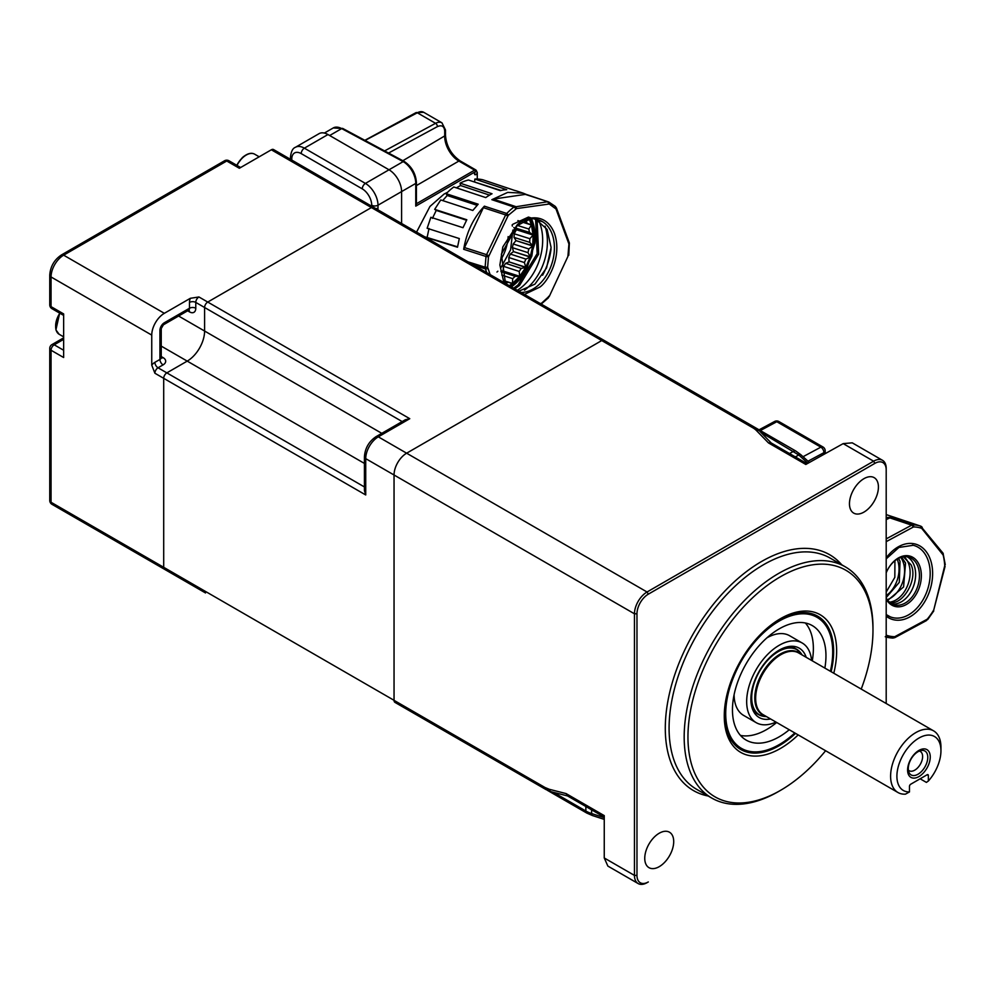<?xml version="1.0" encoding="UTF-8"?>
<svg xmlns="http://www.w3.org/2000/svg" width="995" height="995" viewBox="0 0 995 995"><rect width="100%" height="100%" fill="white"/><g stroke="black" fill="none" stroke-linecap="round" stroke-linejoin="round"><path stroke-width="1.49" d="M778.575 791.485A133.504 77.075 -60 0 1 711.823 798.089A133.504 77.075 -60 0 1 691.363 691.115A133.504 77.075 -60 0 1 778.575 573.468A133.504 77.075 -60 0 1 845.327 566.851A133.504 77.075 -60 0 1 872.976 627.969L872.976 630.146A130.83 75.533 120 0 0 780.466 576.739A130.83 75.533 120 0 0 687.955 736.972A130.83 75.533 120 0 0 780.466 790.391L778.575 791.485L780.466 790.391A130.83 75.533 120 0 0 825.614 750.74M805.191 612.634A75.819 43.768 -60 0 1 817.318 617.485M863.946 512.102A20.472 11.816 120 0 0 877.316 494.055A20.472 11.816 120 0 0 874.182 477.65A20.472 11.816 120 0 0 863.946 478.67A20.472 11.816 120 0 0 850.563 496.704A20.472 11.816 120 0 0 853.71 513.109A20.472 11.816 120 0 0 863.946 512.102M789.532 453.558L793.674 451.245A4.453 2.575 120 0 1 795.838 451.058L800.838 454.727A4.453 1.779 132 0 0 798.761 454.989L760.765 432.253M659.237 866.657A20.472 11.816 120 0 0 672.608 848.623A20.472 11.816 120 0 0 669.473 832.218A20.472 11.816 120 0 0 659.237 833.225A20.472 11.816 120 0 0 645.854 851.272A20.472 11.816 120 0 0 649.001 867.677A20.472 11.816 120 0 0 659.237 866.657M394.965 702.383A4.453 2.575 -60 0 1 394.045 700.343A4.453 2.575 -60 0 1 394.045 700.306L394.045 475.001L394.045 700.343L545.036 787.518A4.453 2.575 120 0 0 545.956 789.545L394.965 702.383M567.772 795.988L566.068 793.575L604.251 815.626L604.251 857.976L607.87 866.085L638.143 883.56A17.798 10.273 -60 0 1 634.462 875.413L634.462 613.803A17.798 10.273 -60 0 1 647.048 592L873.61 461.195A17.798 10.273 -60 0 1 882.515 460.312A17.798 10.273 -60 0 1 886.197 468.458L886.197 469.914A16.02 9.253 120 0 0 874.866 463.371L648.305 594.177A16.02 9.253 120 0 0 636.974 613.803L636.974 875.413A16.02 9.253 120 0 0 648.305 881.956L647.048 882.677A17.798 10.273 -60 0 1 638.143 883.56M644.499 363.747A4.453 2.575 -60 0 1 644.86 363.896L795.838 451.058M882.515 460.312L852.242 442.837L843.188 443.621L805.813 464.466L768.476 442.912L771.013 442.862L807.132 463.72M166.849 569.14A4.453 2.575 -60 0 1 164.623 569.351A4.453 2.575 -60 0 1 163.702 567.312L163.702 378.324A4.453 2.575 -60 0 1 166.849 372.876L187.222 361.11A24.564 14.179 120 0 0 204.597 331.024L204.597 307.505A4.453 2.575 -60 0 1 207.744 302.057L371.409 207.557L601.751 340.551L406.632 453.198L601.739 340.564A4.453 2.575 -60 0 1 603.977 340.327L755.006 427.539A4.453 2.575 120 0 0 752.78 427.763L601.739 340.564A4.453 2.575 -60 0 1 603.953 340.34A4.453 2.575 -60 0 1 604.189 340.477M741.661 748.514A75.819 43.768 -60 0 1 731.4 740.442M861.222 689.075A130.83 75.533 120 0 0 872.976 630.146M886.197 703.502L886.197 469.914M402.167 421.569L204.597 307.505A4.453 2.575 -60 0 1 207.744 302.057L409.766 418.696L405.313 419.753L376.085 436.631A4.453 2.575 60 0 1 378.311 436.842L406.632 453.198A17.798 10.273 120 0 0 394.045 475.001A17.798 10.273 -60 0 1 406.632 453.198L647.048 592L648.305 594.177M823.897 454.379L823.897 452.663A4.453 2.575 0 0 0 825.191 450.847A4.453 4.453 0 0 0 822.977 446.991A4.453 2.575 120 0 0 820.85 447.153A4.453 2.662 61.8 0 1 823.897 452.663L808.015 461.195M900.773 557.436A24.925 17.164 -72.2 0 1 902.925 561.441A24.925 17.164 -72.2 0 1 887.204 599.687M904.729 557.337A24.925 17.164 -72.2 0 1 908.46 563.22A24.925 17.164 -72.2 0 1 906.781 587.373A24.925 17.164 -72.2 0 1 890.363 602.062M907.092 556.777A24.925 17.164 -72.2 0 1 913.982 564.998A24.925 17.164 -72.2 0 1 911.059 591.59A24.925 17.164 -72.2 0 1 891.943 603.903M897.179 559.14A24.925 17.164 -72.2 0 1 897.39 559.663A24.925 17.164 -72.2 0 1 886.197 595.607M886.197 572.822A26.256 18.084 -72.2 0 1 888.523 568.157A26.256 18.084 -72.2 0 1 919.604 565.732A26.256 18.084 -72.2 0 1 911.345 600.632A26.256 18.084 -72.2 0 1 886.197 599.127M888.411 568.356A24.925 17.164 -72.2 0 1 909.057 557.225A24.925 17.164 -72.2 0 1 917.8 566.217A24.925 17.164 -72.2 0 1 914.144 594.04A24.925 17.164 -72.2 0 1 893.808 604.674A24.925 17.164 -72.2 0 1 886.197 598.107M886.197 634.798L886.358 634.997A2.674 1.841 107.8 0 0 887.005 635.457L885.251 636.75M886.197 514.589L892.527 516.716A58.431 40.235 -72.2 0 1 892.838 516.815L898.958 518.855A58.357 40.186 107.8 0 0 898.584 518.731L898.647 518.756M944.765 564.24L944.703 565.148A2.674 1.841 107.8 0 1 944.603 566.254L944.641 566.08M945.101 566.292L933.907 609.363A2.674 1.841 107.8 0 1 933.472 610.408L933.186 610.918M894.169 637.696A1.779 1.045 -118.3 0 0 894.766 637.658A1.779 1.045 -118.3 0 0 895.152 636.489L926.818 619.425A2.674 1.841 107.8 0 0 927.576 618.778L927.104 619.562A4.453 3.084 -72.7 0 1 926.842 619.86M933.472 610.408A56.305 38.768 107.8 0 1 927.576 618.778L927.104 619.562A58.083 39.999 107.8 0 0 927.639 618.89M927.104 619.562L926.83 619.475A1.779 1.045 61.7 0 1 926.432 620.594L894.766 637.658L892.801 638.044L894.331 636.7A2.674 1.841 107.8 0 0 895.152 636.489M886.197 519.577L890.898 517.425A58.357 40.186 107.8 0 0 886.197 517.649M918.92 738.066A31.156 17.985 120 0 0 897.44 770.317A31.156 17.985 120 0 0 909.48 791.933L905.45 794.159A35.596 20.559 -60 0 1 897.975 792.518A35.596 20.559 -60 0 1 892.515 763.986A35.596 20.559 -60 0 1 915.773 732.618A35.596 20.559 -60 0 1 933.584 730.852A35.596 20.559 -60 0 1 940.947 747.145L940.947 750.79A31.156 17.985 120 0 0 918.92 738.066M926.382 782.393L920.126 778.786L926.382 782.393L928.36 781.025A31.156 17.985 120 0 0 940.947 750.79M918.92 776.585A16.02 9.253 -60 0 1 907.602 770.043A16.02 9.253 -60 0 1 918.92 750.417A16.02 9.253 -60 0 1 930.25 756.959A16.02 9.253 -60 0 1 918.92 776.585M918.012 774.234A13.793 7.96 -60 0 1 908.908 772.257A13.793 7.96 -60 0 1 918.012 751.71A13.793 7.96 -60 0 1 921.494 750.441A13.793 7.96 -60 0 1 927.614 759.483A13.793 7.96 -60 0 1 918.012 774.234M908.348 770.068A11.132 6.418 120 0 0 909.181 770.727A11.132 6.418 120 0 0 914.741 770.167A11.132 6.418 120 0 0 922.017 760.367A11.132 6.418 120 0 0 920.313 751.449A11.132 6.418 120 0 0 919.33 751.063M928.36 775.491L927.104 774.769A1.779 1.032 -60 0 1 927.999 774.682A1.779 1.032 -60 0 1 928.36 775.491L928.36 781.025M909.48 791.933L909.48 786.398A1.779 1.032 -60 0 1 910.748 784.209L927.104 774.769M105.408 535.161A4.453 2.575 -60 0 0 105.445 535.186L205.517 592.958A4.453 2.575 -60 0 1 205.48 592.945A4.453 2.575 -60 0 0 205.517 592.958A4.453 2.575 -60 0 1 205.517 592.958L164.623 569.351A4.453 2.575 -60 0 1 163.702 567.312L394.045 700.306M365.725 494.963L364.419 490.572L364.419 456.829A4.453 2.575 -0 0 0 365.725 458.645L365.725 494.963L163.702 378.324A4.453 2.575 -60 0 1 166.849 372.876L364.419 486.941M154.897 362.329A4.453 2.575 -120 0 0 158.043 367.789A4.453 2.575 120 0 0 154.897 373.237L151.75 365.128A8.905 5.137 -60 0 1 154.897 362.329L159.934 359.431L159.934 330.39A6.231 3.594 -60 0 1 164.337 322.753L189.485 308.239L189.485 302.418A8.905 5.137 -60 0 1 190.331 298.301L198.925 296.97L207.744 302.057L371.409 207.557A4.453 2.575 -60 0 1 373.635 207.333L603.977 340.327M811.572 660.419A45.994 26.554 120 0 0 802.206 643.006L789.62 635.73A45.994 26.554 120 0 0 766.934 637.832M802.206 643.006A45.994 26.554 120 0 0 770.043 652.098A45.994 26.554 120 0 0 747.419 693.204A45.994 26.554 120 0 0 756.212 722.668A45.994 26.554 120 0 0 775.976 722.071M806.186 657.297A40.049 23.121 120 0 0 799.234 648.155A40.049 23.121 120 0 0 771.225 656.066A40.049 23.121 120 0 0 751.536 691.861A40.049 23.121 120 0 0 759.185 717.519A40.049 23.121 120 0 0 770.578 718.962M824.867 668.093A66.118 38.171 120 0 0 824.892 667.931A66.118 38.171 120 0 0 812.268 625.581A66.118 38.171 120 0 0 766.038 638.641A66.118 38.171 120 0 0 733.526 697.744A66.118 38.171 120 0 0 746.15 740.093A66.118 38.171 120 0 0 789.259 729.745M740.467 735.417A66.118 38.171 120 0 0 776.672 722.482M812.281 660.817A66.118 38.171 120 0 0 812.306 660.668A66.118 38.171 120 0 0 805.365 622.994M830.39 671.277A75.657 43.68 120 0 0 831.484 665.779A75.657 43.68 120 0 0 817.032 617.323A75.657 43.68 120 0 0 764.135 632.273A75.657 43.68 120 0 0 726.935 699.895A75.657 43.68 120 0 0 741.387 748.352A75.657 43.68 120 0 0 794.781 732.942M734.099 694.709A45.994 26.554 120 0 0 743.626 715.405L756.212 722.668M474.739 172.732A1.99 1.144 120 0 0 474.453 173.864L475.722 174.747C477.426 173.752 477.5 172.172 475.933 170.021A2.674 1.542 -60 0 0 474.603 170.145A2.674 1.542 60 0 1 475.859 171.426A1.99 1.144 120 0 0 474.739 172.732L474.739 174.685M447.451 192.346L444.081 194.062L429.964 206.45L416.557 232.121M531.678 219.174A46.28 31.865 -72.2 0 1 534.949 243.016L526.367 270.13L510.957 286.622M526.367 270.13L526.069 270.615A46.28 31.865 -72.2 0 1 511.405 286.883M524.315 221.188L524.676 222.706M531.106 219.223L534.39 229.783L534.887 243.588M501.045 271.635L515.149 276.311L512.711 278.675L512.425 283.438L519.564 276.51L502.948 270.988L519.726 276.311L525.683 267.468L509.067 261.884L525.808 267.232L530.161 257.071L513.47 251.611L530.248 256.809L532.698 246.026L515.982 240.616L532.735 245.753L533.133 235.081L516.393 229.733L533.109 234.82L531.417 224.994L522.425 222.146M503.01 270.914L503.619 266.349L505.647 263.327L521.231 268.426L519.191 271.448L519.726 276.311M364.332 140.817L417.315 112.783L435.561 123.318L384.58 150.917M441.942 122.82L445.499 130.022A2.674 1.542 180 0 1 444.715 131.116C444.28 126.228 441.83 124.723 437.39 126.626A2.674 1.592 -118.4 0 0 435.561 123.318A13.345 7.711 120 0 1 441.942 122.82L423.696 112.286A13.345 7.711 -60 0 0 417.315 112.783A2.674 1.592 61.6 0 0 415.985 112.646L423.696 112.286M416.407 204.771L416.407 182.495A2.226 1.281 180 0 1 415.761 183.416A17.798 10.273 -120 0 0 403.174 161.613L389.008 169.784A17.798 10.273 60 0 1 401.594 191.587L401.594 223.477L401.594 191.587L415.761 183.416L415.761 206.127L475.859 171.426M416.047 203.963L415.761 206.127M477.277 172.471L477.277 179.05M508.507 286.212L512.226 283.587L503.992 280.826M505.41 283.762L508.084 282.207L512.226 283.587M522.288 221.972L531.342 224.758L527.188 223.415L525.969 220.492M531.342 224.758L529.452 219.497M517.549 225.492L528.855 229.012L529.427 232.37L533.109 234.82M528.855 229.012L531.417 224.994M516.38 229.634L513.793 227.507M515.995 240.516L514.067 237.419L514.204 233.775L529.837 238.7L529.701 242.345L532.735 245.753M529.837 238.7L533.133 235.081M514.204 233.775L516.393 229.733M513.495 251.511L512.363 247.655L513.196 243.974L528.83 248.961L527.984 252.643L530.248 256.809M528.83 248.961L532.698 246.026M513.196 243.974L515.982 240.616M509.067 261.884L508.793 257.518L510.273 254.048L525.882 259.098L524.402 262.568L525.808 267.232M525.882 259.098L530.161 257.071M510.273 254.048L513.47 251.611M521.231 268.426L525.683 267.468M505.647 263.327L509.017 261.971M515.149 276.311L519.564 276.51M500.958 271.088L502.948 270.988M503.905 280.652L512.425 283.438M508.134 236.623A35.186 24.228 -72.2 0 1 500.56 260.205M512.114 224.907L512.35 226.101M512.885 230.069L510.584 249.882L500.597 268.289M497.861 271.212L496.965 272.045M510.224 286.199L523.196 273.824L531.877 255.989L534.427 236.449L530.31 219.335M517.885 220.604L519.378 221.077M403.174 161.613L341.683 128.591L329.668 135.519M371.707 206.226L371.707 205.206A13.345 7.711 -120 0 0 362.267 188.863L301.224 153.616A4.453 2.575 -60 0 1 304.37 148.168A17.798 10.273 60 0 0 295.465 147.285L319.072 133.653A17.798 10.273 60 0 1 327.964 134.536L304.37 148.168L365.414 183.416L389.008 169.784L327.964 134.536M389.008 169.784A17.798 10.273 60 0 1 401.594 191.587L378 205.206L378 208.042A8.905 5.137 -60 0 1 377.839 209.758M63.643 337.84L51.976 344.581A4.453 2.575 60 0 1 54.203 344.805A4.453 2.575 120 0 0 51.056 350.252L63.643 357.516L63.643 313.91L51.056 306.647A4.453 2.575 180 0 1 49.75 304.831L49.75 275.155A4.453 2.575 180 0 0 51.056 276.971L51.056 306.647A4.453 2.575 -60 0 0 51.976 308.686L63.643 315.415M271.349 149.785L371.409 207.557A4.453 2.575 -60 0 1 373.635 207.333L273.575 149.561A4.453 2.575 -60 0 0 271.349 149.785L239.335 168.267L226.748 161.003A4.453 2.575 -120 0 0 224.522 160.78L61.416 254.956C54.24 259.794 50.359 266.523 49.75 275.155M190.331 298.301L164.337 313.313A17.798 10.273 120 0 0 151.75 335.104L151.75 365.128M161.24 356.546L163.081 357.615A4.453 2.575 -60 0 1 161.29 358.001M188.926 310.117A4.453 2.575 -60 0 1 189.485 311.87L187.645 310.801M198.925 296.97A4.453 2.575 120 0 0 195.779 302.418L204.597 307.505L204.597 331.024A24.564 14.179 -60 0 1 187.222 361.11L166.849 372.876L158.043 367.789L163.081 364.879A8.905 5.137 -0 0 0 163.081 357.615M154.897 373.237L163.702 378.324L163.702 567.312L51.056 502.276A4.453 2.575 -60 0 0 51.976 504.316A4.453 4.453 0 0 1 49.75 500.46A4.453 2.575 -0 0 0 51.056 502.276L51.056 350.252A4.453 2.575 180 0 1 49.75 348.437L49.75 500.46M524.464 294.421L539.8 287.12C547.909 281.709 562.511 256.76 554.513 233.564C545.82 210.965 524.365 217.121 517.139 224.945L502.848 246.884L499.863 265.006L503.905 282.543M489.54 195.132L460.523 185.505L460.063 183.155L492.027 193.764A58.431 40.235 107.8 0 0 485.771 197.595L453.807 186.998A58.842 40.521 107.8 0 0 449.877 190.107L446.121 193.677L478.172 204.199L472.812 210.467L440.76 199.945L434.678 209.36L466.817 219.758L462.998 227.706L430.872 217.296L427.141 228.29L459.317 238.564L457.501 247.22L425.3 237.171M468.085 261.872L485.125 267.207L486.008 256.474L463.695 249.297C466.531 232.183 473.446 217.805 484.403 206.164L483.383 207.656L505.647 214.932L506.679 213.44L508.52 215.131L516.455 208.602A1.779 1.219 -98.3 0 0 515.373 206.475L493.221 199.1L525.335 194.386L548.805 202.022L526.367 194.473M518.855 291.187L534.912 284.16L546.553 267.916L551.093 247.519L547.113 229.397L535.857 219.273M515.634 208.95A1.779 0.945 -126 0 0 514.017 207.059L491.866 199.684L507.711 192.396L523.183 193.167L517.064 191.115A58.431 40.235 107.8 0 0 514.676 190.443L482.911 179.809A58.842 40.521 107.8 0 0 474.851 179.063L506.716 189.697A58.431 40.235 107.8 0 0 500.311 190.642L468.446 179.995A58.842 40.521 107.8 0 0 460.063 183.155M501.032 190.468L473.595 181.712M474.64 181.65L474.851 179.063M460.523 185.505L456.419 187.856M477.127 205.318L447.19 195.493L442.725 200.592M447.19 195.493L446.121 193.677M466.555 220.231L436.245 210.405L432.427 218.353M436.245 210.405L434.678 209.36M457.563 246.822L425.338 236.959M429.007 228.464L427.191 237.121M516.455 208.602L549.252 204.012L555.981 208.962L568.929 243.999L567.896 256.499L549.19 296.609L547.598 298.04M567.896 256.499L549.19 296.609M540.894 304.358L548.245 297.978A1.779 0.759 -135.7 0 0 548.195 297.132L540.273 304.408M463.695 249.297L483.383 207.656M490.137 274.595L487.637 267.245L488.483 256.834L507.91 216.027L505.647 214.932L486.567 254.67L464.242 247.494M484.403 206.164L506.679 213.44L510.273 210.044A58.083 39.999 -72.2 0 1 514.017 207.059L547.399 201.786L548.693 201.973L549.252 204.012M491.866 199.684L493.221 199.1M526.629 194.585L525.335 194.386L526.629 194.585M523.183 193.167L526.492 194.522M507.91 216.027L508.52 215.131M541.081 303.313L540.273 303.662M548.805 296.236L548.195 297.132M538.718 220.554A46.28 31.865 -72.2 0 1 522.636 286.386A46.28 31.865 -72.2 0 1 517.35 290.304M537.126 219.771L538.631 254.16L519.564 285.391L514.813 288.849M535.608 219.248L537.151 253.65L518.072 284.918L513.631 288.164M545.061 226.188A46.28 31.865 -72.2 0 1 527.362 287.903A46.28 31.865 -72.2 0 1 524.489 290.192M525.285 220.766L525.845 223.067M506.865 281.784L505.236 283.053M542.611 275.205A52.063 35.857 107.8 0 0 551.056 248.937M512.811 224.285L528.457 217.072L542.71 221.798M845.327 566.851L830.228 558.133A133.504 77.075 120 0 0 763.476 564.75A133.504 77.075 120 0 0 676.264 682.396A133.504 77.075 120 0 0 696.724 789.371L711.823 798.089M708.253 796.025A136.178 78.617 -60 0 1 669.411 693.714A136.178 78.617 -60 0 1 761.585 561.478A136.178 78.617 -60 0 1 841.758 564.787M831.136 671.712A76.951 44.427 120 0 0 806.51 612.721C798.5 612 789.632 614.388 779.918 619.897C739.36 640.792 710.716 716.45 732.146 741.536A76.951 44.427 120 0 0 779.222 745.678A76.951 44.427 120 0 0 795.54 733.377M798.189 734.907A79.463 45.882 -60 0 1 780.466 748.451A79.463 45.882 -60 0 1 724.273 716.002A79.463 45.882 -60 0 1 780.466 618.679A79.463 45.882 -60 0 1 833.785 673.242M545.036 787.518L549.265 789.284A4.453 3.159 104.3 0 0 551.305 791.784L567.523 795.925M549.265 789.284L566.068 793.575M553.506 792.343L585.856 811.024A4.453 2.575 120 0 0 586.776 813.052L592.423 815.539A4.453 1.779 108 0 1 591.615 813.549L604.251 817.654M585.856 806.51L585.856 811.024A26.703 15.41 0 0 0 591.615 813.549L591.615 809.83M807.952 463.272L798.761 454.989L795.341 456.904M755.006 427.539L759.62 431.071A4.453 3.172 135.7 0 0 756.436 430.549A22.251 12.848 0 0 0 752.78 427.763M768.476 442.912L756.436 430.549M604.251 857.976L634.462 875.413L636.974 875.413M636.974 613.803L634.462 613.803L365.725 458.645A17.798 10.273 120 0 1 378.311 436.842L409.766 418.696M874.866 463.371L873.61 461.195L843.188 443.621M803.04 456.717L820.85 447.153L776.796 421.718A4.453 2.575 -60 0 1 778.911 421.557A4.453 4.453 0 0 0 774.583 421.494A4.453 2.662 61.8 0 1 776.796 421.718L760.329 430.561M888.734 637.621A58.083 39.999 -72.2 0 1 886.197 637.036M887.005 635.457A56.305 38.768 107.8 0 0 890.388 636.29A56.305 38.768 107.8 0 0 894.331 636.7M944.603 566.254L933.907 609.363M887.005 635.482L886.197 635.233M944.703 565.148A56.305 38.768 107.8 0 0 943.272 555.533L943.297 554.302L943.272 555.533A2.674 1.841 107.8 0 0 942.887 554.7L921.917 528.644A1.779 1.182 -38.8 0 0 922.079 527.139L922.079 527.139A1.779 1.182 -38.8 0 0 921.681 526.865A4.453 3.072 -71.5 0 0 920.611 526.106L943.036 553.183A1.779 1.182 141.2 0 1 942.887 554.7M942.638 552.909A1.779 1.182 141.2 0 1 943.036 553.183L945.25 564.638M921.917 528.644A2.674 1.841 107.8 0 0 921.258 528.183L920.586 526.106L898.584 518.731M890.898 517.425L913.024 524.813L913.932 526.94A2.674 1.841 107.8 0 0 913.111 527.151A1.779 1.045 61.7 0 0 911.656 525.161A4.453 3.047 -71.5 0 1 913.024 524.813A58.083 39.999 107.8 0 1 916.868 525.198A58.083 39.999 107.8 0 1 920.586 526.106A4.453 3.072 -71.5 0 1 920.611 526.106L898.609 518.743M921.258 528.183A56.305 38.768 107.8 0 0 913.932 526.94M886.197 538.88L911.656 525.161L889.542 517.773M913.111 527.151L886.197 541.653M912.328 545.086A37.623 25.907 -72.2 0 1 913.236 545.285A37.623 25.907 -72.2 0 1 928.422 586.702A37.623 25.907 -72.2 0 1 893.933 617.87A37.623 25.907 -72.2 0 1 893.721 617.833A37.623 25.907 -72.2 0 1 890.251 616.825A37.623 25.907 -72.2 0 1 886.197 614.549L890.251 616.825M886.197 616.216A39.402 27.126 107.8 0 0 894.443 619.922A39.402 27.126 -72.2 0 0 930.934 586.727A39.402 27.126 -72.2 0 0 913.833 543.718A39.402 27.126 107.8 0 0 886.197 557.921M888.97 637.658A58.083 39.999 107.8 0 0 892.801 638.044M933.584 730.852L798.624 652.944A35.596 20.559 120 0 0 780.826 654.698A35.596 20.559 120 0 0 757.568 686.077A35.596 20.559 120 0 0 763.028 714.609L897.975 792.518M764.558 715.492A35.87 20.708 -60 0 1 756.175 687.707A35.87 20.708 -60 0 1 780.167 654.101A35.87 20.708 -60 0 1 800.167 653.827M779.172 650.158A37.822 21.84 -60 0 1 796.497 649.138L802.057 654.921A37.561 21.679 120 0 0 778.252 651.625A37.561 21.679 120 0 0 752.407 690.207A37.561 21.679 120 0 0 766.436 716.574L758.675 714.659A37.822 21.84 -60 0 1 750.889 699.149M791.535 646.277L796.497 649.138A37.822 21.84 -60 0 1 800.191 652.347M763.289 716.263A37.822 21.84 -60 0 1 758.675 714.659L753.712 711.798M161.24 346.111L364.419 463.421M178.602 316.024L381.794 433.335M512.711 278.675L501.816 275.068M519.191 271.448L503.619 266.349M402.838 160.717L445.499 135.457C446.432 146.24 451.332 154.735 460.2 160.929L475.933 170.021M444.715 131.116L444.715 136.539A20.024 11.567 -120 0 0 458.869 161.066A2.674 1.542 -60 0 1 460.2 160.929M437.39 126.626L388.56 153.056M416.407 203.751L474.603 170.145L458.869 161.066L416.407 185.58M416.407 182.495C415.736 173.565 411.694 166.563 404.293 161.501L342.79 128.479A2.226 1.331 118.2 0 0 341.683 128.591A17.798 10.273 -120 0 0 333.226 127.957L324.37 133.069M529.427 232.37L514.937 227.867M529.701 242.345L514.067 237.419M527.984 252.643L512.363 247.655M524.402 262.568L508.793 257.518M301.224 153.616A13.345 7.711 -120 0 0 291.784 159.063L291.784 160.083M362.267 188.863A4.453 2.575 -60 0 1 365.414 183.416A17.798 10.273 60 0 1 378 205.206A4.453 2.575 -0 0 1 371.707 205.206M376.01 208.701A4.453 2.575 -0 0 0 378 208.042M291.784 159.063A4.453 2.575 180 0 1 290.478 157.247L290.478 159.324M63.643 339.345L54.203 344.805L63.643 350.252M240.641 167.521L228.974 160.78A4.453 2.575 120 0 0 226.748 161.003L63.643 255.168A4.453 2.575 -120 0 0 61.416 254.956M164.337 313.313L63.643 255.168A17.798 10.273 120 0 0 51.056 276.971L151.75 335.104M189.485 302.418A4.453 2.575 180 0 1 195.779 302.418L195.779 308.239A4.453 2.575 180 0 0 189.485 308.239A4.453 2.575 60 0 1 188.565 310.266L188.565 309.831M160.854 357.827L161.24 357.615A4.453 2.575 -0 0 1 159.934 359.431A4.453 2.575 -120 0 0 163.081 364.879M159.934 330.39A4.453 2.575 0 0 0 161.24 328.574L163.416 324.793L188.565 310.266M164.337 322.753A4.453 2.575 60 0 1 163.416 324.793M189.485 311.87A8.905 5.137 -120 0 0 195.779 308.239M505.51 283.475L501.38 254.21L516.853 226.076C527.947 219.236 534.825 217.072 537.462 219.584A37.623 25.907 -72.2 0 1 554.414 247.32A37.623 25.907 -72.2 0 1 538.121 285.354A37.623 25.907 -72.2 0 1 521.032 292.43M488.483 256.834L486.008 256.474L486.567 254.67L488.819 255.752M474.13 265.354L485.398 268.886L485.125 267.207L487.637 267.245M487.799 268.252A1.779 0.97 159.7 0 1 485.398 268.886L486.791 272.667M548.469 203.9A1.779 1.219 -98.3 0 0 547.399 201.786M555.508 208.241L555.148 206.326L556.429 207.955L569.364 242.991L568.767 255.292M548.693 201.973L555.148 206.326M555.981 208.962L555.944 207.557M568.929 243.999L568.879 242.593M569.152 244.272L569.09 245.019M236.686 165.245L242.394 157.546C247.282 153.441 251.387 152.322 254.708 154.213A16.915 9.763 120 0 0 242.817 157.608A16.915 9.763 120 0 0 237.009 165.431M236.835 165.319A16.02 9.253 -60 0 1 242.37 157.832M55.658 326.149A16.02 9.253 -60 0 1 59.837 313.226M60.023 313.325A16.915 9.763 120 0 0 56.155 330.191A16.915 9.763 120 0 0 59.153 334.27L63.643 336.857M545.956 789.545L551.305 791.784M567.287 795.789L604.251 817.131M547.387 790.316L586.776 813.052M604.251 819.382L592.423 815.539M809.408 462.451L800.838 454.727M759.62 431.071L771.237 442.999M774.583 421.494L759.061 429.828M778.911 421.557L822.977 446.991M825.191 450.847L825.191 453.645M903.373 556.802L911.084 564.824C918.721 580.856 900.4 607.821 888.995 601.726L888.933 601.714M886.197 592.075L894.828 577.336L894.928 560.72M887.727 600.383L903.584 586.951L905.562 563.046L901.619 557.175M886.197 597.547L899.293 582.349L900.027 561.279L898.572 558.357M885.463 636.825L893.05 638.081M933.77 610.93L927.726 619.524M886.197 558.867L898.92 547.449L913.236 545.285M364.419 456.829C365.028 448.198 368.921 441.469 376.085 436.631M604.015 340.352L644.586 363.772M817.032 617.323L812.355 614.624M741.387 748.352L736.71 745.653M364.854 140.32L415.985 112.646M445.499 130.022L445.499 135.457M342.79 128.479L333.226 127.957M295.465 147.285C292.729 148.218 291.062 151.551 290.478 157.247M49.75 304.831A4.453 4.453 0 0 0 51.976 308.686M51.976 344.581A4.453 4.453 0 0 0 49.75 348.437M228.974 160.78A4.453 4.453 0 0 0 224.522 160.78M161.24 357.615L161.24 328.574M164.623 569.351L51.976 504.316M548.805 202.022L555.459 206.512M259.197 156.8L254.708 154.213M59.153 334.27L55.907 329.905L59.688 313.139"/></g></svg>
